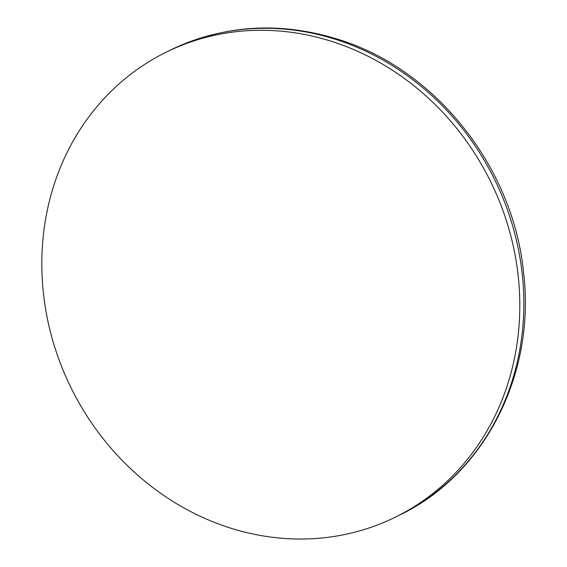<?xml version="1.0" encoding="UTF-8"?>
<svg xmlns="http://www.w3.org/2000/svg" width="567" height="567" viewBox="0 0 567 567"><rect width="100%" height="100%" fill="white"/><g stroke="black" fill="none" stroke-linecap="round" stroke-linejoin="round"><path stroke-width="0.85" d="M226.672 526.849A259.197 233.753 -116.4 0 0 395.972 516.863A259.197 233.753 -116.4 0 0 517.558 270.693A259.197 233.753 -116.4 0 0 334.948 42.461A259.197 233.753 63.6 0 0 165.649 52.447A259.197 233.753 63.6 0 0 44.063 298.625A259.197 233.753 63.6 0 0 226.672 526.849M169.689 50.449C224.064 24.431 281.119 21.022 340.852 40.214C436.739 70.875 512.88 167.548 523.433 271.38C536.254 372.661 485.373 473.991 400.011 514.864A259.197 233.753 -116.4 0 0 521.597 268.687A259.197 233.753 -116.4 0 0 338.988 40.463A259.197 233.753 63.6 0 0 169.689 50.449L165.649 52.447M400.011 514.864L395.972 516.863"/></g></svg>
